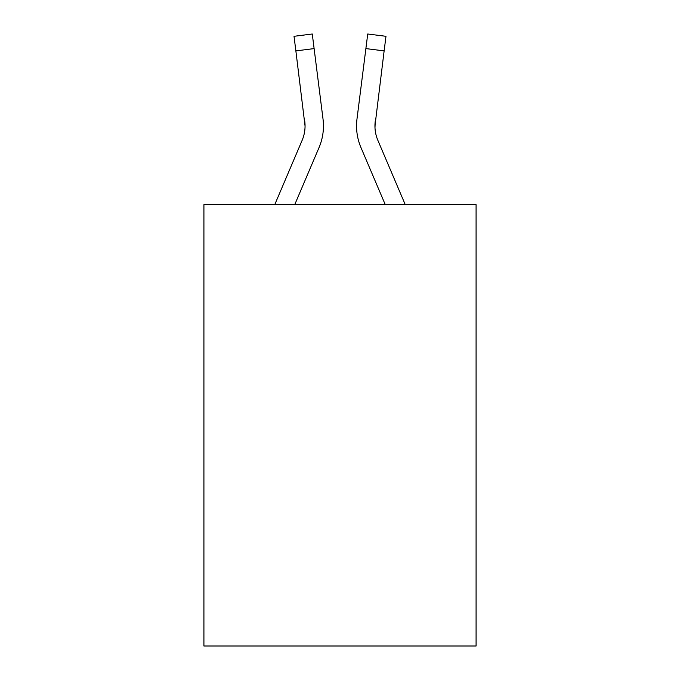 <?xml version="1.0" encoding="UTF-8"?>
<svg xmlns="http://www.w3.org/2000/svg" width="680" height="680" viewBox="0 0 680 680"><rect width="100%" height="100%" fill="white"/><g stroke="black" fill="none" stroke-linecap="round" stroke-linejoin="round"><path stroke-width="1.02" d="M476.085 204.655L476.085 646L203.915 646L203.915 204.655L476.085 204.655M319.039 147.56L294.729 204.655L319.039 147.56A55.165 55.165 -13.9 0 0 323.017 119.034L314.118 48.595L295.868 50.898L294.024 36.303L312.273 34L294.024 36.303L312.273 34L294.024 36.303L312.273 34L294.024 36.303L312.273 34L294.024 36.303L312.273 34L294.024 36.303L312.273 34L294.024 36.303L312.273 34L294.024 36.303L312.273 34L294.024 36.303L312.273 34L294.024 36.303L312.273 34L294.024 36.303L312.273 34L294.024 36.303L312.273 34L294.024 36.303L312.273 34L294.024 36.303L312.273 34L294.024 36.303L312.273 34L294.024 36.303L312.273 34L294.024 36.303L312.273 34L294.024 36.303L312.273 34L314.118 48.595M274.745 204.655L302.124 140.352A36.779 36.779 0 0 0 305.056 126.021L295.868 50.898M323.382 128.622L323.45 126.378M322.736 116.824L323.017 119.034L322.736 116.824M405.254 204.655L377.876 140.352A36.779 36.779 0 0 1 374.944 126.013L384.132 50.898L365.882 48.595L367.727 34L385.976 36.303L384.132 50.898M360.961 147.56L385.271 204.655L360.961 147.56A55.165 55.165 13.9 0 1 356.983 119.034L365.882 48.595M374.986 127.746L375.232 121.337A36.779 36.779 13.9 0 0 377.876 140.352A36.779 36.779 13.9 0 1 374.944 126.013L375.232 121.337M302.124 140.352A36.779 36.779 -13.9 0 0 305.056 126.021A36.779 36.779 -13.9 0 1 302.124 140.352A36.779 36.779 -13.9 0 0 305.056 126.021A36.779 36.779 -13.9 0 1 302.124 140.352A36.779 36.779 -13.9 0 0 305.056 126.021A36.779 36.779 -13.9 0 1 302.124 140.352A36.779 36.779 -13.9 0 0 305.056 126.021A36.779 36.779 -13.9 0 1 302.124 140.352A36.779 36.779 -13.9 0 0 305.056 126.021A36.779 36.779 -13.9 0 1 302.124 140.352A36.779 36.779 -13.9 0 0 305.056 126.021A36.779 36.779 -13.9 0 1 302.124 140.352A36.779 36.779 -13.9 0 0 305.056 126.021A36.779 36.779 -13.9 0 1 302.124 140.352A36.779 36.779 -13.9 0 0 305.056 126.021A36.779 36.779 -13.9 0 1 302.124 140.352A36.779 36.779 -13.9 0 0 305.056 126.021A36.779 36.779 -13.9 0 1 302.124 140.352A36.779 36.779 -13.9 0 0 305.056 126.021A36.779 36.779 -13.9 0 1 302.124 140.352A36.779 36.779 -13.9 0 0 305.056 126.021A36.779 36.779 -13.9 0 1 302.124 140.352A36.779 36.779 -13.9 0 0 305.056 126.021A36.779 36.779 -13.9 0 1 302.124 140.352A36.779 36.779 -13.9 0 0 305.056 126.021A36.779 36.779 -13.9 0 1 302.124 140.352A36.779 36.779 -13.9 0 0 305.056 126.021A36.779 36.779 -13.9 0 1 302.124 140.352A36.779 36.779 -13.9 0 0 305.056 126.021A36.779 36.779 -13.9 0 1 302.124 140.352A36.779 36.779 -13.9 0 0 305.056 126.021A36.779 36.779 -13.9 0 1 302.124 140.352A36.779 36.779 -13.9 0 0 304.767 121.337L305.056 126.013M377.876 140.352A36.779 36.779 13.9 0 1 374.944 126.013A36.779 36.779 13.9 0 0 377.876 140.352A36.779 36.779 13.9 0 1 374.944 126.013A36.779 36.779 13.9 0 0 377.876 140.352A36.779 36.779 13.9 0 1 374.944 126.013A36.779 36.779 13.9 0 0 377.876 140.352A36.779 36.779 13.9 0 1 374.944 126.013A36.779 36.779 13.9 0 0 377.876 140.352A36.779 36.779 13.9 0 1 374.944 126.013A36.779 36.779 13.9 0 0 377.876 140.352A36.779 36.779 13.9 0 1 374.944 126.013A36.779 36.779 13.9 0 0 377.876 140.352A36.779 36.779 13.9 0 1 374.944 126.013A36.779 36.779 13.9 0 0 377.876 140.352A36.779 36.779 13.9 0 1 374.944 126.013A36.779 36.779 13.9 0 0 377.876 140.352A36.779 36.779 13.9 0 1 374.944 126.013A36.779 36.779 13.9 0 0 377.876 140.352A36.779 36.779 13.9 0 1 374.944 126.013A36.779 36.779 13.9 0 0 377.876 140.352A36.779 36.779 13.9 0 1 374.944 126.013A36.779 36.779 13.9 0 0 377.876 140.352A36.779 36.779 13.9 0 1 374.944 126.013A36.779 36.779 13.9 0 0 377.876 140.352A36.779 36.779 13.9 0 1 374.944 126.013A36.779 36.779 13.9 0 0 377.876 140.352A36.779 36.779 13.9 0 1 374.944 126.013A36.779 36.779 13.9 0 0 377.876 140.352A36.779 36.779 13.9 0 1 374.944 126.013A36.779 36.779 13.9 0 0 377.876 140.352A36.779 36.779 13.9 0 1 374.944 126.013M323.45 125.919L323.382 128.639L323.45 125.919M356.618 128.639L356.55 125.919M312.273 34L294.024 36.303M367.727 34L385.976 36.303"/></g></svg>
